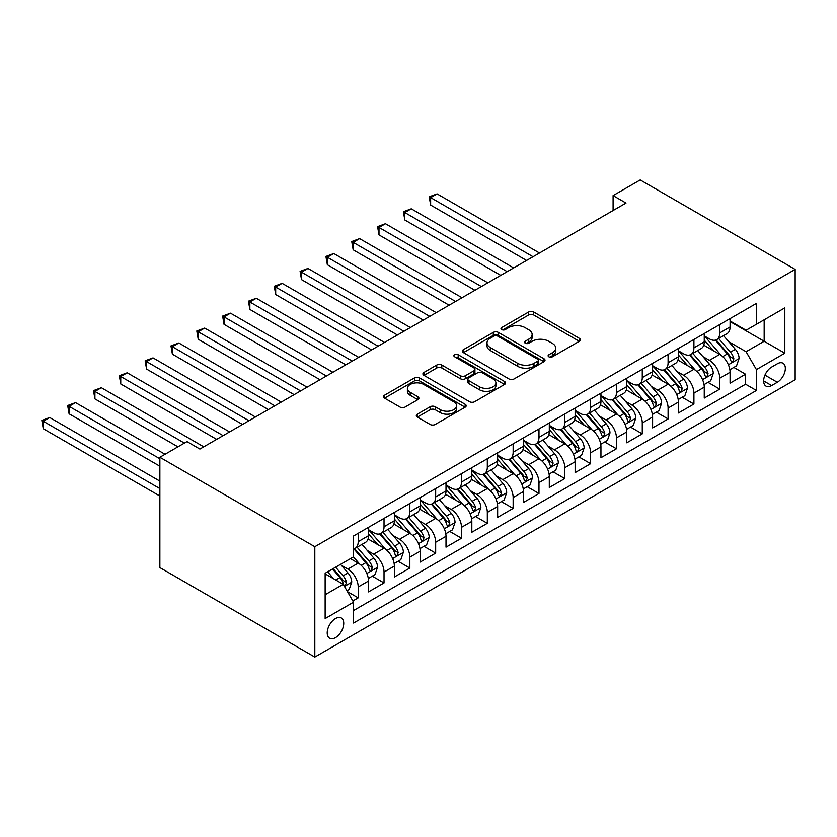 <?xml version="1.0" encoding="UTF-8"?>
<svg xmlns="http://www.w3.org/2000/svg" width="837" height="837" viewBox="0 0 837 837"><rect width="100%" height="100%" fill="white"/><g stroke="black" fill="none" stroke-linecap="round" stroke-linejoin="round"><path stroke-width="1.26" d="M548.852 356.813A2.511 1.444 0 0 0 552.41 356.813L579.34 341.266A3.589 2.072 0 0 0 580.386 339.801A3.589 2.072 0 0 0 579.34 338.336L533.713 312.002A3.589 2.072 0 0 0 528.639 312.002L501.708 327.549A2.511 1.444 0 0 0 500.976 328.575A2.511 1.444 0 0 0 501.708 329.6A2.511 1.444 0 0 0 505.255 329.6L508.739 327.581A11.467 6.623 0 0 1 524.966 327.581L528.764 329.778A11.467 6.623 0 0 1 532.133 334.465A11.467 6.623 0 0 1 528.764 339.142L525.28 341.161A2.511 1.444 0 0 0 524.548 342.187A2.511 1.444 0 0 0 525.28 343.201A2.511 1.444 0 0 0 528.827 343.201L532.322 341.193A11.467 6.623 0 0 1 548.538 341.193L552.347 343.39A11.467 6.623 0 0 1 555.705 348.077A11.467 6.623 0 0 1 552.347 352.754L548.852 354.773A2.511 1.444 0 0 0 548.12 355.788A2.511 1.444 0 0 0 548.852 356.813L548.852 354.773M335.47 637.668A11.687 6.748 120 0 0 343.107 627.373A11.687 6.748 120 0 0 341.318 618.009A11.687 6.748 120 0 0 335.47 618.585A11.687 6.748 120 0 0 327.842 628.89A11.687 6.748 120 0 0 329.632 638.254A11.687 6.748 120 0 0 335.47 637.668M417.36 414.148A3.589 2.072 0 0 0 416.313 415.612A3.589 2.072 0 0 0 417.36 417.077L430.166 424.464A3.589 2.072 0 0 0 435.23 424.464L465.142 407.2A3.589 2.072 0 0 0 466.199 405.736A3.589 2.072 0 0 0 465.142 404.271L419.515 377.926A3.589 2.072 0 0 0 414.451 377.926L384.539 395.2A3.589 2.072 0 0 0 383.482 396.665A3.589 2.072 0 0 0 384.539 398.119L400.002 407.054A3.589 2.072 0 0 0 405.066 407.054L417.872 399.657A3.589 2.072 0 0 0 418.918 398.192A3.589 2.072 0 0 0 417.872 396.738L410.203 392.302A9.594 5.535 0 0 1 407.389 388.389A9.594 5.535 0 0 1 413.311 383.273A9.594 5.535 0 0 1 423.763 384.476L453.8 401.823A9.594 5.535 0 0 1 456.604 405.736A9.594 5.535 0 0 1 450.693 410.852A9.594 5.535 0 0 1 440.241 409.649L435.23 406.761A3.589 2.072 0 0 0 430.166 406.761L417.36 414.148L417.36 417.077M795.15 269.399L640.2 179.945L613.092 195.596L626.003 203.056L199.897 449.061L186.986 441.612L159.867 457.264L314.817 546.718L795.15 269.399L795.15 379.736L314.817 657.055L314.817 546.718M509.001 378.952A3.589 2.072 0 0 0 514.064 378.952L543.977 361.678A3.589 2.072 0 0 0 545.023 360.224A3.589 2.072 0 0 0 543.977 358.759L498.35 332.415A3.589 2.072 0 0 0 493.275 332.415L463.374 349.678A3.589 2.072 0 0 0 462.317 351.142A3.589 2.072 0 0 0 463.374 352.607L509.001 378.952M455.631 357.357A2.511 1.444 0 0 1 458.174 357.713L458.174 354.731L504.565 381.515A3.589 2.072 0 0 1 505.611 382.98A3.589 2.072 0 0 1 504.565 384.445L474.652 401.708A3.589 2.072 0 0 1 469.578 401.708L423.951 375.363L423.951 372.444A3.589 2.072 0 0 0 422.905 373.898A3.589 2.072 0 0 0 423.951 375.363M423.951 372.444L436.757 365.047A3.589 2.072 0 0 1 441.821 365.047L460.329 375.729A3.589 2.072 0 0 0 465.393 375.729L473.888 370.833A3.589 2.072 0 0 0 474.935 369.368A3.589 2.072 0 0 0 473.888 367.903L454.627 356.782A2.511 1.444 0 0 1 453.884 355.756A2.511 1.444 0 0 1 455.443 354.417A2.511 1.444 0 0 1 458.174 354.731M352.837 600.956L358.205 597.859L347.481 591.675M341.391 565.341L347.868 569.087A14.606 8.433 60 0 1 358.205 586.978L368.531 581.014L368.531 591.895L384.026 582.95L372.277 576.17M367.213 550.432L373.7 554.178A14.606 8.433 60 0 1 384.026 572.069L394.353 566.105L394.353 576.986L409.848 568.041L398.098 561.261M393.034 535.523L399.521 539.269A14.606 8.433 60 0 1 409.848 557.16L420.174 551.196L420.174 562.077L435.669 553.131L423.92 546.352M418.856 520.614L425.342 524.36A14.606 8.433 60 0 1 435.669 542.25L446.006 536.287L446.006 547.168L461.501 538.222L449.751 531.443M444.688 505.705L451.164 509.451A14.606 8.433 60 0 1 461.501 527.341L471.827 521.378L471.827 532.259L487.322 523.313L475.573 516.534M470.509 490.796L476.996 494.541A14.606 8.433 60 0 1 487.322 512.432L497.649 506.469L497.649 517.35L513.144 508.404L501.394 501.625M496.331 475.887L502.817 479.632A14.606 8.433 60 0 1 513.144 497.523L523.481 491.56L523.481 502.441L538.976 493.495L527.216 486.715M522.162 460.978L528.639 464.723A14.606 8.433 60 0 1 538.976 482.614L549.302 476.651L549.302 487.532L564.797 478.586L553.048 471.806M547.984 446.069L554.471 449.814A14.606 8.433 60 0 1 564.797 467.705L575.124 461.742L575.124 472.623L590.619 463.677L578.869 456.897M573.805 431.16L580.292 434.905A14.606 8.433 60 0 1 590.619 452.796L600.945 446.832L600.945 457.713L616.44 448.768L604.691 441.988M599.627 416.251L606.114 419.996A14.606 8.433 60 0 1 616.44 437.887L626.777 431.923L626.777 442.804L642.272 433.859L630.523 427.069M625.459 401.341L631.935 405.077A14.606 8.433 60 0 1 642.272 422.978L652.598 417.014L652.598 427.895L668.093 418.95L656.344 412.16M651.28 386.432L657.767 390.168A14.606 8.433 60 0 1 668.093 408.058L678.42 402.095L678.42 412.986L693.915 404.041L682.165 397.251M677.102 371.523L683.588 375.258A14.606 8.433 60 0 1 693.915 393.149L704.252 387.186L704.252 398.077L719.747 389.132L719.747 378.24A14.606 8.433 -120 0 0 709.41 360.349L702.934 356.614M707.997 382.342L719.747 389.132M368.531 581.014A14.606 8.433 -120 0 0 358.205 563.123L350.452 558.645M394.353 566.105A14.606 8.433 -120 0 0 384.026 548.214L368.05 538.997M420.174 551.196A14.606 8.433 -120 0 0 409.848 533.305L393.882 524.088M446.006 536.287A14.606 8.433 -120 0 0 435.669 518.396L419.703 509.178M471.827 521.378A14.606 8.433 -120 0 0 461.501 503.487L445.525 494.269M497.649 506.469A14.606 8.433 -120 0 0 487.322 488.578L471.357 479.35M523.481 491.56A14.606 8.433 -120 0 0 513.144 473.669L497.178 464.441M549.302 476.651A14.606 8.433 -120 0 0 538.976 458.76L522.999 449.532M575.124 461.742A14.606 8.433 -120 0 0 564.797 443.851L548.821 434.623M600.945 446.832A14.606 8.433 -120 0 0 590.619 428.942L574.653 419.714M626.777 431.923A14.606 8.433 -120 0 0 616.44 414.022L600.474 404.805M652.598 417.014A14.606 8.433 -120 0 0 642.272 399.113L626.296 389.896M678.42 402.095A14.606 8.433 -120 0 0 668.093 384.204L652.128 374.986M704.252 387.186A14.606 8.433 -120 0 0 693.915 369.295L677.949 360.077M777.332 363.781L771.651 367.066A11.32 6.539 120 0 0 764.254 377.037A11.32 6.539 120 0 0 765.991 386.108A11.32 6.539 120 0 0 771.651 385.554L777.332 382.268A11.32 6.539 120 0 0 784.729 372.298A11.32 6.539 120 0 0 782.993 363.216A11.32 6.539 120 0 0 777.332 363.781M325.143 594.73L343.222 584.299L353.549 602.19L353.549 623.063L756.418 390.471L756.418 369.598L746.081 351.707L728.755 341.695M353.549 602.19L325.143 618.585L325.143 573.261L353.549 556.856L353.549 535.983L756.418 303.402L756.418 324.275L784.824 307.87L784.824 353.193L756.418 369.598M368.531 529.727L373.7 532.709A14.606 8.433 60 0 0 381.002 533.431L391.329 527.467A14.606 8.433 -120 0 0 394.353 520.781L394.353 512.432M394.353 514.818L399.521 517.8A14.606 8.433 60 0 0 406.824 518.521L417.15 512.558A14.606 8.433 -120 0 0 420.174 505.872L420.174 497.523M420.174 499.909L425.342 502.891A14.606 8.433 60 0 0 432.645 503.612L442.982 497.649A14.606 8.433 -120 0 0 446.006 490.963L446.006 482.614M446.006 485L451.164 487.981A14.606 8.433 60 0 0 458.477 488.703L468.804 482.74A14.606 8.433 -120 0 0 471.827 476.054L471.827 467.705M471.827 470.091L476.996 473.072A14.606 8.433 60 0 0 484.299 473.794L494.625 467.831A14.606 8.433 -120 0 0 497.649 461.145L497.649 452.796M497.649 455.182L502.817 458.163A14.606 8.433 60 0 0 510.12 458.885L520.447 452.922A14.606 8.433 -120 0 0 523.481 446.236L523.481 437.887M523.481 440.272L528.639 443.254A14.606 8.433 60 0 0 535.942 443.976L546.279 438.013A14.606 8.433 -120 0 0 549.302 431.327L549.302 422.967M549.302 425.363L554.471 428.345A14.606 8.433 60 0 0 561.773 429.067L572.1 423.103A14.606 8.433 -120 0 0 575.124 416.407L575.124 408.058M575.124 410.444L580.292 413.426A14.606 8.433 60 0 0 587.595 414.158L597.921 408.194A14.606 8.433 -120 0 0 600.945 401.498L600.945 393.149M600.945 395.535L606.114 398.517A14.606 8.433 60 0 0 613.416 399.249L623.753 393.285A14.606 8.433 -120 0 0 626.777 386.589L626.777 378.24M626.777 380.626L631.935 383.608A14.606 8.433 60 0 0 639.248 384.34L649.575 378.366A14.606 8.433 -120 0 0 652.598 371.68L652.598 363.331M652.598 365.717L657.767 368.698A14.606 8.433 60 0 0 665.07 369.42L675.396 363.457A14.606 8.433 -120 0 0 678.42 356.771L678.42 348.422M678.42 350.808L683.588 353.789A14.606 8.433 60 0 0 690.891 354.511L701.218 348.548A14.606 8.433 -120 0 0 704.252 341.862L704.252 333.513M353.549 610.539L745.568 384.204L745.568 374.223L730.073 383.168L730.073 372.277A14.606 8.433 -120 0 0 719.747 354.386L703.771 345.168M704.252 335.899L709.41 338.88A14.606 8.433 -120 0 0 716.713 339.602A14.606 8.433 -120 0 0 719.747 332.917L719.747 324.568M716.713 339.602L727.05 333.639A14.606 8.433 -120 0 0 730.073 326.953L730.073 318.604M358.205 533.305L358.205 541.654A14.606 8.433 60 0 1 355.17 548.34A14.606 8.433 60 0 1 353.549 548.936M355.17 548.34L365.507 542.376A14.606 8.433 -120 0 0 368.531 535.69L368.531 527.341M384.026 518.396L384.026 526.745A14.606 8.433 60 0 1 381.002 533.431M409.848 503.487L409.848 511.836A14.606 8.433 60 0 1 406.824 518.521M435.669 488.578L435.669 496.927A14.606 8.433 60 0 1 432.645 503.612M461.501 473.669L461.501 482.018A14.606 8.433 60 0 1 458.477 488.703M487.322 458.76L487.322 467.109A14.606 8.433 60 0 1 484.299 473.794M513.144 443.851L513.144 452.2A14.606 8.433 60 0 1 510.12 458.885M538.976 428.931L538.976 437.291A14.606 8.433 60 0 1 535.942 443.976M564.797 414.022L564.797 422.371A14.606 8.433 60 0 1 561.773 429.067M590.619 399.113L590.619 407.462A14.606 8.433 60 0 1 587.595 414.158M616.44 384.204L616.44 392.553A14.606 8.433 60 0 1 613.416 399.249M642.272 369.295L642.272 377.644A14.606 8.433 60 0 1 639.248 384.34M668.093 354.386L668.093 362.735A14.606 8.433 60 0 1 665.07 369.42M693.915 339.477L693.915 347.826A14.606 8.433 60 0 1 690.891 354.511M693.915 393.149L693.915 404.041M668.093 408.058L668.093 418.95M642.272 422.978L642.272 433.859M616.44 437.887L616.44 448.768M590.619 452.796L590.619 463.677M564.797 467.705L564.797 478.586M538.976 482.614L538.976 493.495M513.144 497.523L513.144 508.404M487.322 512.432L487.322 523.313M461.501 527.341L461.501 538.222M435.669 542.25L435.669 553.131M409.848 557.16L409.848 568.041M384.026 572.069L384.026 582.95M358.205 586.978L358.205 597.859M343.222 584.299L325.143 573.858M746.081 351.707L764.16 341.266L764.16 319.797L784.824 307.87M730.073 321.586L784.824 353.193M730.073 320.989L746.081 330.238L756.418 324.275M159.867 457.264L159.867 567.601L314.817 657.055M613.092 195.596L613.092 210.505M733.819 367.433L745.568 374.223M745.568 384.204L756.418 390.471M549.857 357.169L552.347 355.735A11.467 6.623 0 0 0 555.705 351.059L555.705 348.077M532.133 334.465L532.133 337.447A11.467 6.623 0 0 1 528.764 342.124L526.285 343.557M579.288 341.297L533.713 314.984A3.589 2.072 0 0 0 528.639 314.984L502.713 329.945M543.935 361.71L498.35 335.396A3.589 2.072 0 0 0 493.275 335.396L463.416 352.639M537.636 361.239A2.511 1.444 0 0 0 538.379 360.224A2.511 1.444 0 0 0 537.636 359.199L497.586 336.076A2.511 1.444 0 0 0 494.039 336.076L490.367 338.19A11.467 6.623 0 0 0 487.008 342.877A11.467 6.623 0 0 0 490.367 347.564L517.737 363.363A11.467 6.623 0 0 0 533.964 363.363L537.636 361.239L537.636 364.221A2.511 1.444 0 0 0 538.379 363.206L538.379 360.224M487.008 342.877L487.008 345.859A11.467 6.623 0 0 0 490.367 350.546L490.367 347.564M537.636 364.221L533.964 366.344A11.467 6.623 0 0 1 517.737 366.344L490.367 350.546M424.003 375.394L436.757 368.029L436.757 365.047M474.935 369.368L474.935 372.35A3.589 2.072 0 0 1 473.888 373.815L465.393 378.711A3.589 2.072 0 0 1 460.329 378.711L441.821 368.029A3.589 2.072 0 0 0 436.757 368.029M458.174 357.713L504.512 384.465M479.528 386.82A9.594 5.535 0 0 0 489.98 388.023A9.594 5.535 0 0 0 495.902 382.907A9.594 5.535 0 0 0 493.087 378.983L482.51 372.883A3.589 2.072 0 0 0 477.435 372.883L468.95 377.78A3.589 2.072 0 0 0 467.893 379.245A3.589 2.072 0 0 0 468.95 380.709L479.528 386.82L479.528 389.801A9.594 5.535 0 0 0 489.98 391.005A9.594 5.535 0 0 0 495.902 385.888L495.902 382.907M467.893 379.245L467.893 382.227A3.589 2.072 0 0 0 468.95 383.691L468.95 380.709M479.528 389.801L468.95 383.691M456.604 405.736L456.604 408.718A9.594 5.535 0 0 1 450.693 413.834A9.594 5.535 0 0 1 440.241 412.631L435.23 409.743A3.589 2.072 0 0 0 430.166 409.743L417.412 417.098M407.389 388.389L407.389 391.371A9.594 5.535 0 0 0 410.203 395.284L410.203 392.302M417.82 399.688L410.203 395.284M465.1 407.221L419.515 380.908A3.589 2.072 0 0 0 414.451 380.908L384.581 398.15M729.854 369.724L736.529 365.874L739.113 358.414A9.678 5.587 -120 0 0 735.336 349.322L723.545 335.668M721.18 355.338L707.181 339.131A27.935 16.133 -120 0 0 704.252 336.055M713.501 350.787L705.675 341.726A23.195 13.392 -120 0 0 704.252 340.167M539.488 253.004L437.092 193.891L430.636 197.616L430.636 205.065L526.578 260.453M715.405 340.136L727.332 353.946A9.678 5.587 60 0 1 730.785 360.611L731.486 361.762L732.793 361.584L733.882 358.822A9.678 5.587 -120 0 0 730.439 352.157L718.638 338.504M716.106 339.906L728.922 354.752A4.928 2.846 60 0 1 730.167 356.677L733.882 358.822M430.636 205.065L429.214 196.789L533.033 256.729M429.214 196.789L437.092 193.891M704.032 384.633L710.707 380.783L713.281 373.323A9.678 5.587 -120 0 0 709.514 364.241L697.713 350.577M695.348 370.247L681.36 354.041A27.935 16.133 -120 0 0 678.42 350.975M687.679 365.696L679.853 356.635A23.195 13.392 -120 0 0 678.42 355.076M513.667 267.913L411.27 208.8L404.815 212.525L404.815 219.974L500.746 275.363M689.573 355.045L701.511 368.855A9.678 5.587 60 0 1 704.963 375.531L705.664 376.671L706.972 376.493L708.06 373.731A9.678 5.587 -120 0 0 704.608 367.066L692.806 353.413M690.274 354.815L703.101 369.661A4.928 2.846 60 0 1 704.346 371.586L708.06 373.731M404.815 219.974L403.392 211.709L507.201 271.638M403.392 211.709L411.27 208.8M678.211 399.542L684.875 395.692L687.459 388.232A9.678 5.587 -120 0 0 683.693 379.151L671.891 365.487M669.527 385.156L655.538 368.95A27.935 16.133 -120 0 0 652.598 365.884M661.858 380.605L654.032 371.544A23.195 13.392 -120 0 0 652.598 369.985M487.835 282.822L385.449 223.709L378.994 227.434L378.994 234.894L474.924 290.282M663.751 369.954L675.689 383.764A9.678 5.587 60 0 1 679.142 390.44L679.843 391.58L681.151 391.402L682.239 388.65A9.678 5.587 -120 0 0 678.786 381.975L666.984 368.322M664.452 369.724L677.279 384.57A4.928 2.846 60 0 1 678.525 386.495L682.239 388.65M378.994 234.894L377.571 226.618L481.38 286.547M377.571 226.618L385.449 223.709M652.379 414.451L659.054 410.601L661.638 403.141A9.678 5.587 -120 0 0 657.872 394.06L646.07 380.396M643.705 400.065L629.706 383.859A27.935 16.133 -120 0 0 626.777 380.793M636.026 395.514L628.2 386.453A23.195 13.392 -120 0 0 626.777 384.894M462.014 297.731L359.617 238.618L353.162 242.343L353.162 249.803L449.103 305.191M637.93 384.863L649.857 398.674A9.678 5.587 60 0 1 653.31 405.349L654.021 406.489L655.329 406.311L656.407 403.56A9.678 5.587 -120 0 0 652.965 396.884L641.163 383.231M638.631 384.633L651.458 399.479A4.928 2.846 60 0 1 652.693 401.415L656.407 403.56M353.162 249.803L351.739 241.527L455.558 301.456M351.739 241.527L359.617 238.618M626.557 429.36L633.232 425.51L635.817 418.05A9.678 5.587 -120 0 0 632.04 408.969L620.248 395.305M617.884 414.974L603.885 398.768A27.935 16.133 -120 0 0 600.945 395.702M610.204 410.423L602.378 401.362A23.195 13.392 -120 0 0 600.945 399.804M436.192 312.64L333.796 253.527L327.34 257.252L327.34 264.712L423.281 320.1M612.098 399.772L624.036 413.583A9.678 5.587 60 0 1 627.488 420.258L628.189 421.398L629.497 421.22L630.585 418.469A9.678 5.587 -120 0 0 627.133 411.794L615.341 398.14M612.81 399.542L625.626 414.388A4.928 2.846 60 0 1 626.871 416.324L630.585 418.469M327.34 264.712L325.917 256.436L429.737 316.365M325.917 256.436L333.796 253.527M600.736 444.269L607.411 440.419L609.985 432.959A9.678 5.587 -120 0 0 606.218 423.878L594.416 410.214M592.052 429.883L578.064 413.677A27.935 16.133 -120 0 0 575.124 410.611M584.383 425.332L576.557 416.271A23.195 13.392 -120 0 0 575.124 414.713M410.36 327.549L307.974 268.436L301.519 272.161L301.519 279.621L397.449 335.009M586.277 414.681L598.214 428.492A9.678 5.587 60 0 1 601.667 435.167L602.368 436.307L603.676 436.129L604.764 433.378A9.678 5.587 -120 0 0 601.311 426.703L589.51 413.049M586.978 414.451L599.805 429.297A4.928 2.846 60 0 1 601.05 431.233L604.764 433.378M301.519 279.621L300.096 271.345L403.905 331.274M300.096 271.345L307.974 268.436M574.904 459.178L581.579 455.328L584.163 447.868A9.678 5.587 -120 0 0 580.397 438.787L568.595 425.123M566.231 444.792L552.242 428.586A27.935 16.133 -120 0 0 549.302 425.52M558.561 440.241L550.725 431.181A23.195 13.392 -120 0 0 549.302 429.622M384.539 342.459L282.142 283.345L275.687 287.07L275.687 294.53L371.628 349.918M560.455 429.59L572.393 443.411A9.678 5.587 60 0 1 575.835 450.076L576.547 451.216L577.854 451.038L578.942 448.287A9.678 5.587 -120 0 0 575.49 441.622L563.688 427.958M561.156 429.36L573.983 444.206A4.928 2.846 60 0 1 575.218 446.142L578.942 448.287M275.687 294.53L274.274 286.254L378.083 346.183M274.274 286.254L282.142 283.345M549.082 474.087L555.758 470.237L558.342 462.777A9.678 5.587 -120 0 0 554.565 453.696L542.774 440.032M540.409 459.701L526.41 443.495A27.935 16.133 -120 0 0 523.481 440.429M532.73 455.15L524.904 446.09A23.195 13.392 -120 0 0 523.481 444.531M358.717 357.368L256.321 298.254L249.865 301.979L249.865 309.439L345.807 364.827M534.634 444.499L546.561 458.32A9.678 5.587 60 0 1 550.014 464.985L550.715 466.125L552.022 465.947L553.111 463.196A9.678 5.587 -120 0 0 549.658 456.531L537.867 442.867M535.335 444.269L548.151 459.115A4.928 2.846 60 0 1 549.396 461.051L553.111 463.196M249.865 309.439L248.443 301.163L352.262 361.103M248.443 301.163L256.321 298.254M523.261 488.996L529.936 485.146L532.51 477.686A9.678 5.587 -120 0 0 528.743 468.605L516.942 454.941M514.577 474.61L500.589 458.404A27.935 16.133 -120 0 0 497.649 455.338M506.908 470.059L499.082 460.999A23.195 13.392 -120 0 0 497.649 459.44M332.896 372.277L230.499 313.164L224.044 316.888L224.044 324.348L319.975 379.736M508.802 459.408L520.74 473.229A9.678 5.587 60 0 1 524.192 479.894L524.893 481.045L526.201 480.856L527.289 478.105A9.678 5.587 -120 0 0 523.836 471.44L512.035 457.776M509.503 459.178L522.33 474.024A4.928 2.846 60 0 1 523.575 475.96L527.289 478.105M224.044 324.348L222.621 316.072L326.43 376.012M222.621 316.072L230.499 313.164M497.44 503.905L504.104 500.055L506.688 492.595A9.678 5.587 -120 0 0 502.922 483.514L491.12 469.85M488.756 489.519L474.767 473.323A27.935 16.133 -120 0 0 471.827 470.248M481.087 484.968L473.261 475.908A23.195 13.392 -120 0 0 471.827 474.349M307.064 387.186L204.678 328.073L198.212 331.797L198.212 339.257L294.153 394.645M482.98 474.317L494.918 488.138A9.678 5.587 60 0 1 498.371 494.803L499.072 495.954L500.38 495.766L501.468 493.014A9.678 5.587 -120 0 0 498.015 486.349L486.213 472.685M483.681 474.087L496.508 488.944A4.928 2.846 60 0 1 497.753 490.869L501.468 493.014M198.212 339.257L196.8 330.981L300.609 390.921M196.8 330.981L204.678 328.073M471.608 518.814L478.283 514.964L480.867 507.515A9.678 5.587 -120 0 0 477.1 498.423L465.299 484.759M462.934 504.429L448.935 488.233A27.935 16.133 -120 0 0 446.006 485.157M455.255 499.888L447.429 490.817A23.195 13.392 -120 0 0 446.006 489.268M281.242 402.095L178.846 342.982L172.391 346.706L172.391 354.166L268.332 409.555M457.159 489.226L469.086 503.047A9.678 5.587 60 0 1 472.539 509.712L473.25 510.863L474.558 510.675L475.636 507.923A9.678 5.587 -120 0 0 472.194 501.258L460.392 487.594M457.86 489.007L470.687 503.853A4.928 2.846 60 0 1 471.922 505.778L475.636 507.923M172.391 354.166L170.968 345.89L274.787 405.83M170.968 345.89L178.846 342.982M445.786 533.724L452.461 529.873L455.046 522.424A9.678 5.587 -120 0 0 451.269 513.332L439.477 499.668M437.113 519.338L423.114 503.142A27.935 16.133 -120 0 0 420.174 500.066M429.433 514.797L421.607 505.726A23.195 13.392 -120 0 0 420.174 504.177M255.421 417.004L153.025 357.891L146.569 361.615L146.569 369.075L242.51 424.464M431.327 504.136L443.265 517.957A9.678 5.587 60 0 1 446.717 524.621L447.418 525.772L448.726 525.584L449.814 522.832A9.678 5.587 -120 0 0 446.362 516.167L434.57 502.503M432.038 503.916L444.855 518.762A4.928 2.846 60 0 1 446.1 520.687L449.814 522.832M146.569 369.075L145.146 360.799L248.966 420.739M145.146 360.799L153.025 357.891M419.965 548.633L426.64 544.782L429.214 537.333A9.678 5.587 -120 0 0 425.447 528.241L413.645 514.577M411.281 534.247L397.293 518.051A27.935 16.133 -120 0 0 394.353 514.975M403.612 529.706L395.786 520.645A23.195 13.392 -120 0 0 394.353 519.086M229.589 431.923L127.203 372.8L120.748 376.535L120.748 383.984L216.678 439.373M405.506 519.045L417.443 532.866A9.678 5.587 60 0 1 420.896 539.53L421.597 540.681L422.905 540.493L423.993 537.741A9.678 5.587 -120 0 0 420.54 531.077L408.738 517.412M406.207 518.825L419.034 533.671A4.928 2.846 60 0 1 420.279 535.596L423.993 537.741M120.748 383.984L119.325 375.708L223.134 435.648M119.325 375.708L127.203 372.8M394.133 563.552L400.808 559.691L403.392 552.242A9.678 5.587 -120 0 0 399.626 543.15L387.824 529.486M385.459 549.156L371.471 532.96A27.935 16.133 -120 0 0 368.531 529.884M377.79 544.615L369.954 535.554A23.195 13.392 -120 0 0 368.531 533.996M203.768 446.832L101.371 387.709L94.916 391.444L94.916 398.893L177.946 446.832M379.684 533.954L391.622 547.775A9.678 5.587 60 0 1 395.064 554.439L395.775 555.59L397.083 555.402L398.171 552.65A9.678 5.587 -120 0 0 394.719 545.986L382.917 532.322M380.385 533.734L393.212 548.58A4.928 2.846 60 0 1 394.447 550.505L398.171 552.65M94.916 398.893L93.503 390.617L184.402 443.097M93.503 390.617L101.371 387.709M368.311 578.461L374.986 574.601L377.571 567.151A9.678 5.587 -120 0 0 373.794 558.059L362.002 544.395M359.638 564.065L353.455 556.919M351.958 559.524L350.954 558.363M165.035 454.282L75.55 402.618L69.094 406.353L69.094 413.802L159.867 466.209M353.863 548.863L365.79 562.684A9.678 5.587 60 0 1 369.243 569.348L369.944 570.499L371.251 570.311L372.339 567.559A9.678 5.587 -120 0 0 368.887 560.895L357.096 547.231M354.564 548.643L367.38 563.489A4.928 2.846 60 0 1 368.625 565.414L372.339 567.559M69.094 413.802L67.671 405.526L159.867 458.76M67.671 405.526L75.55 402.618M346.968 590.786L349.165 589.51L351.739 582.06A9.678 5.587 -120 0 0 347.972 572.968L340.544 564.368M333.607 578.744L327.633 571.828M326.137 574.433L325.143 573.282M159.867 481.118L49.728 417.527L43.273 421.262L43.273 428.711L159.867 496.027M332.54 568.993L339.968 577.593A9.678 5.587 60 0 1 343.421 584.257L344.122 585.408L345.43 585.22L346.518 582.468A9.678 5.587 -120 0 0 343.065 575.804L335.637 567.204M333.136 568.647L341.559 578.398A4.928 2.846 60 0 1 342.804 580.323L346.518 582.468M43.273 428.711L41.85 420.436L159.867 488.578M41.85 420.436L49.728 417.527M347.868 569.087L358.205 563.123M373.7 554.178L384.026 548.214M399.521 539.269L409.848 533.305M425.342 524.36L435.669 518.396M451.164 509.451L461.501 503.487M476.996 494.541L487.322 488.578M502.817 479.632L513.144 473.669M528.639 464.723L538.976 458.76M554.471 449.814L564.797 443.851M580.292 434.905L590.619 428.942M606.114 419.996L616.44 414.022M631.935 405.077L642.272 399.113M657.767 390.168L668.093 384.204M683.588 375.258L693.915 369.295M709.41 360.349L719.747 354.386M719.747 332.917L730.073 326.953M358.205 541.654L368.531 535.69M384.026 526.745L394.353 520.781M409.848 511.836L420.174 505.872M435.669 496.927L446.006 490.963M461.501 482.018L471.827 476.054M487.322 467.109L497.649 461.145M513.144 452.2L523.481 446.236M538.976 437.291L549.302 431.327M564.797 422.371L575.124 416.407M590.619 407.462L600.945 401.498M616.44 392.553L626.777 386.589M642.272 377.644L652.598 371.68M668.093 362.735L678.42 356.771M693.915 347.826L704.252 341.862M719.747 378.24L730.073 372.277M764.945 375.122L777.332 382.268M763.647 380.929L771.651 385.554M552.347 355.735L552.347 352.754M525.28 343.201L525.28 341.161M528.764 342.124L528.764 339.142M501.708 329.6L501.708 327.549M528.639 314.984L528.639 312.002M533.713 314.984L533.713 312.002M579.34 341.266L579.34 338.336M463.374 352.607L463.374 349.678M493.275 335.396L493.275 332.415M498.35 335.396L498.35 332.415M543.977 361.678L543.977 358.759M517.737 366.344L517.737 363.363M533.964 366.344L533.964 363.363M441.821 368.029L441.821 365.047M460.329 378.711L460.329 375.729M465.393 378.711L465.393 375.729M473.888 373.815L473.888 370.833M504.565 384.445L504.565 381.515M430.166 409.743L430.166 406.761M435.23 409.743L435.23 406.761M440.241 412.631L440.241 409.649M417.872 399.657L417.872 396.738M384.539 398.119L384.539 395.2M414.451 380.908L414.451 377.926M419.515 380.908L419.515 377.926M465.142 407.2L465.142 404.271M728.378 364.765L739.05 358.602M707.181 339.131L708.51 338.368M730.439 352.157L735.336 349.322M722.718 356.614L727.332 353.946M702.557 379.674L713.218 373.511M681.36 354.041L682.689 353.277M704.608 367.066L709.514 364.241M696.897 371.523L701.511 368.855M676.735 394.583L687.397 388.42M655.538 368.95L656.867 368.186M678.786 381.975L683.693 379.151M671.075 386.432L675.689 383.764M650.904 409.492L661.575 403.329M629.706 383.859L631.046 383.095M652.965 396.884L657.872 394.06M645.243 401.341L649.857 398.674M625.082 424.401L635.743 418.238M603.885 398.768L605.214 398.004M627.133 411.794L632.04 408.969M619.422 416.251L624.036 413.583M599.261 439.31L609.922 433.147M578.064 413.677L579.392 412.913M601.311 426.703L606.218 423.878M593.6 431.16L598.214 428.492M573.429 454.219L584.1 448.057M552.242 428.586L553.571 427.822M575.49 441.622L580.397 438.787M567.768 446.069L572.393 443.411M547.607 469.128L558.279 462.966M526.41 443.495L527.739 442.731M549.658 456.531L554.565 453.696M541.947 460.978L546.561 458.32M521.786 484.037L532.447 477.875M500.589 458.404L501.918 457.64M523.836 471.44L528.743 468.605M516.126 475.887L520.74 473.229M495.954 498.946L506.626 492.784M474.767 473.323L476.096 472.549M498.015 486.349L502.922 483.514M490.304 490.796L494.918 488.138M470.132 513.855L480.804 507.693M448.935 488.233L450.275 487.458M472.194 501.258L477.1 498.423M464.472 505.705L469.086 503.047M444.311 528.764L454.972 522.602M423.114 503.142L424.443 502.367M446.362 516.167L451.269 513.332M438.651 520.624L443.265 517.957M418.49 543.673L429.151 537.521M397.293 518.051L398.621 517.276M420.54 531.077L425.447 528.241M412.829 535.534L417.443 532.866M392.658 558.582L403.329 552.43M371.471 532.96L372.8 532.186M394.719 545.986L399.626 543.15M386.997 550.443L391.622 547.775M366.836 573.491L377.508 567.34M368.887 560.895L373.794 558.059M361.176 565.352L365.79 562.684M344.446 586.423L351.676 582.249M343.065 575.804L347.972 572.968M335.794 580.01L339.968 577.593"/></g></svg>
